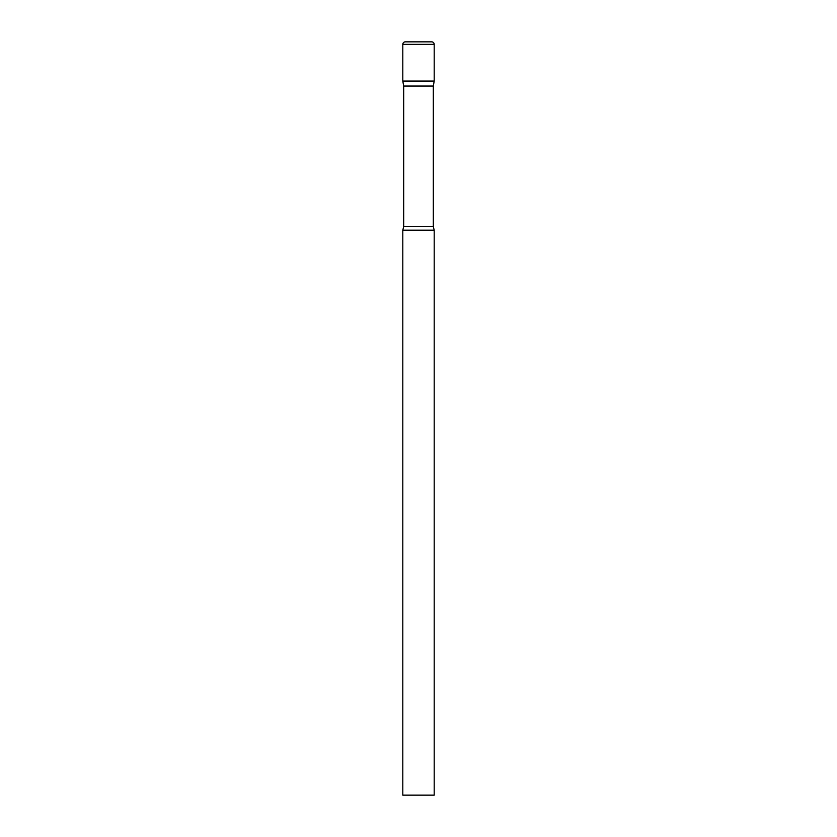 <?xml version="1.0" encoding="UTF-8"?>
<svg xmlns="http://www.w3.org/2000/svg" width="837" height="837" viewBox="0 0 837 837"><rect width="100%" height="100%" fill="white"/><g stroke="black" fill="none" stroke-linecap="round" stroke-linejoin="round"><path stroke-width="1.26" d="M433.315 86.054L433.315 226.649L403.685 226.649L403.685 86.054L433.315 86.054L434.194 81.074L402.806 81.074L434.194 81.074L434.194 44.361A2.511 2.511 0 0 0 431.683 41.85L405.317 41.85L431.683 41.85M403.685 86.054L402.806 81.074L402.806 44.361A2.511 2.511 0 0 1 405.317 41.85M418.5 230.175L402.806 230.175L402.806 795.15L434.194 795.15L434.194 230.175L418.5 230.175M402.806 44.361L434.194 44.361M403.685 226.649L402.806 230.175M433.315 226.649L434.194 230.175"/></g></svg>

